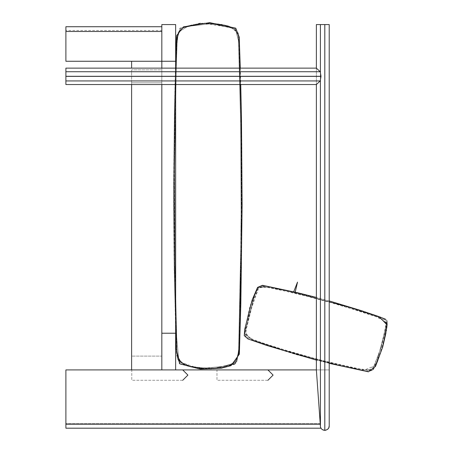 <?xml version="1.0" encoding="UTF-8"?>
<svg xmlns="http://www.w3.org/2000/svg" width="453" height="453" viewBox="0 0 453 453"><rect width="100%" height="100%" fill="white"/><g stroke="black" fill="none" stroke-linecap="round" stroke-linejoin="round"><path stroke-width="0.34" stroke-dasharray="2.27 1.7" d="M235.447 28.986L238.482 40.09L240.73 126.664L241.166 225.645L238.646 349.337L236.993 361.335L226.353 366.137L201.976 368.357L189.869 366.279L178.992 361.743L176.715 337.734L174.954 264.348L174.535 166.478L176.268 68.624L177.066 44.168L178.244 32.146L187.785 26.387L211.828 23.601L235.447 28.986L238.482 40.09L240.73 126.664L241.166 225.645L238.646 349.337L236.993 361.335L226.353 366.137L201.976 368.357L189.869 366.279L178.992 361.743L176.715 337.734L174.954 264.348L174.535 166.478L176.268 68.624L177.066 44.168L178.244 32.146L187.785 26.387L211.828 23.601L235.447 28.986L238.516 40.844L240.651 121.874L241.251 204.009L240.232 292.185L238.595 351.76L235.481 363.096L215.452 368.187L196.647 367.7L178.992 361.743L191.829 366.76L205.843 368.572L217.27 367.966L235.577 363.051L238.544 352.802L240.124 296.953L241.256 199.83L240.645 121.381L238.516 40.844L235.447 28.986M65.889 30.43L65.889 26.727L161.829 26.727L161.829 30.43L65.889 30.43L65.889 61.263L175.645 61.263L161.829 61.263L175.645 61.263L161.829 61.263L175.645 61.263L161.829 61.263L175.645 61.263L161.829 61.263L175.645 61.263L161.829 61.263L175.645 61.263L161.829 61.263L175.645 61.263L161.829 61.263L175.645 61.263L161.829 61.263L175.645 61.263L161.829 61.263L175.645 61.263L161.829 61.263L175.645 61.263L161.829 61.263L175.645 61.263L161.829 61.263L161.829 333.221L175.645 333.221L161.829 333.221L175.645 333.221L161.829 333.221L175.645 333.221L161.829 333.221L175.645 333.221L161.829 333.221L175.645 333.221L161.829 333.221L175.645 333.221L161.829 333.221L175.645 333.221L161.829 333.221L175.645 333.221L161.829 333.221L175.645 333.221L161.829 333.221L175.645 333.221L161.829 333.221L175.645 333.221L161.829 333.221L175.645 333.221L161.829 333.221L175.645 333.221L161.829 333.221L175.645 333.221L175.645 369.914L131.613 369.914L175.645 369.914M161.829 26.727L161.829 61.263L175.645 61.263L175.645 333.221L175.645 61.263L175.645 333.221L175.645 61.263L175.645 333.221L175.645 61.263L175.645 333.221L175.645 61.263L175.645 333.221L175.645 61.263L175.645 333.221L175.645 61.263L175.645 333.221L175.645 61.263L175.645 333.221L175.645 61.263L175.645 333.221L175.645 61.263L175.645 333.221L175.645 61.263L175.645 333.221L175.645 61.263L175.645 333.221L175.645 61.263L175.645 333.221L175.645 61.263L161.829 61.263L161.829 333.221L175.645 333.221L175.645 61.263L161.829 61.263L161.829 369.914L161.829 61.263L161.829 369.914L131.613 369.914L161.829 369.914L161.829 356.103L131.613 356.103L131.613 369.914L161.829 369.914L161.829 356.103L131.613 356.103L131.613 369.914L161.829 369.914L161.829 69.858L131.613 69.858L131.613 82.808L161.829 82.808L161.829 69.858L131.613 69.858L131.613 82.808L161.829 82.808L161.829 369.914M267.916 380.277L216.976 380.277L216.976 369.914L267.916 369.914L216.976 369.914L216.976 380.277L267.916 380.277L273.097 375.095L267.916 369.914M182.723 380.277L131.783 380.277L131.783 369.914L182.723 369.914L131.783 369.914L131.783 380.277L182.723 380.277L187.904 375.095L182.723 369.914M131.613 68.131L131.613 61.263M161.829 30.43L161.829 333.221L161.829 61.263L175.645 61.263L175.645 24.57L161.829 24.57L161.829 61.263M329.212 425.945L329.212 369.914L329.212 425.945L329.212 369.914L316.37 369.914L329.212 369.914L329.212 24.57L316.37 24.57M65.889 428.193L65.889 423.617L65.889 428.193L321.007 428.193L320.407 426.262L321.007 428.193L65.889 428.193L65.889 424.223L320.26 424.223L320.407 426.262L316.37 369.914L329.212 369.914M325.39 430.31L324.246 430.316M323.912 430.259L323.289 430.084M322.836 429.886L322.36 429.614M322.259 429.546L321.704 429.082M321.596 428.974L320.996 428.17M320.815 427.825L320.424 426.449M325.775 430.242L326.471 430.027M326.585 429.976L328.736 427.938M320.407 426.262L316.37 369.914L65.889 369.914L316.37 369.914L320.407 426.262L316.37 369.914L65.889 369.914L65.889 424.223M320.26 424.223L316.37 369.914M175.645 68.131L175.645 84.535M161.829 68.131L161.829 84.535M316.37 68.131L316.37 84.535L316.37 68.131M65.889 84.535L65.889 68.131M131.613 84.535L131.613 82.808L161.829 82.808L131.613 82.808L131.613 369.914M174.06 174.66L174.139 228.771L174.79 278.708L176.166 332.802L176.744 349.439L177.344 354.948L176.744 349.439L175.135 295.356L174.031 207.955L174.054 174.626L175.617 76.206L176.806 39.303L180.634 28.216L204.677 23.131L228.969 26.251L238.221 32.95L239.15 45.204L241.036 119.003L241.642 217.44L240.079 315.86L238.895 352.757L235.09 363.861L211.047 368.963L186.761 365.848L177.553 359.11L176.602 346.856L174.66 273.057L174.054 174.626L175.617 76.206L176.806 39.303L180.634 28.216L204.677 23.131L228.969 26.251L238.221 32.95L239.15 45.204L241.036 119.003L241.642 217.44L240.079 315.86L238.895 352.757L235.09 363.861L211.047 368.963L186.761 365.848L177.553 359.11L176.602 346.856L174.66 273.057L174.054 174.626L174.705 116.393L175.894 66.461L177.032 37.356L178.278 33.397L180.56 29.938L183.816 27.373L191.755 24.932L199.954 23.522L208.261 23.063L220.679 24.207L228.776 26.127L232.536 27.86L235.583 30.674L237.757 34.207L239.008 38.165L241.183 108.879L242.038 187.955L241.5 267.032L239.784 337.768L239.343 350.248L238.691 354.348L237.202 358.227L234.892 361.675L231.794 364.439L228.046 366.217L215.809 368.617L203.34 368.884L191.019 366.981L186.998 365.894L183.969 364.495L186.998 365.894L191.019 366.981L199.201 368.487L207.502 369.042L219.931 368.051L228.046 366.217L231.794 364.439L234.892 361.675L237.202 358.227L238.691 354.348L239.343 350.248L240.945 296.16L242.044 204.603L241.341 117.197L239.008 38.165L237.757 34.207L235.583 30.674L232.536 27.86L228.776 26.127L224.75 25.057L212.417 23.205L199.954 23.522L187.723 25.974L183.816 27.373L180.56 29.938L178.278 33.397L177.032 37.356L176.727 41.5L175.894 66.461L174.705 116.393L174.06 174.66M235.611 363.51L238.89 352.796L240.356 305.424L241.46 242.083L240.968 115.272L238.799 36.325L234.405 28.114L223.64 24.841L202.015 23.301L180.453 28.437L176.846 38.295L175.334 86.959L174.235 150.39L174.739 277.383L177.061 356.432L181.602 364.099L192.378 367.321L214.026 368.765L235.611 363.51L238.89 352.796L240.356 305.424L241.46 242.083L240.968 115.272L238.799 36.325L234.405 28.114L223.64 24.841L202.015 23.301L180.453 28.437L176.846 38.295L175.334 86.959L174.235 150.39L174.739 277.383L176.381 340.713L177.061 356.432L181.602 364.099L192.378 367.321L214.026 368.765L235.611 363.51M293.499 292.287L268.782 287.021L257.865 287.887L254.093 296.777L244.711 333.799L253.114 340.248L289.127 351.981L338.012 364.937L362.734 370.203L373.623 369.303L377.394 360.412L386.777 323.391L378.402 316.958L366.466 312.876L342.383 305.248L293.499 292.287L293.691 291.823L266.574 286.07L257.208 288.159L249.931 306.387L244.461 331.483L251.664 340.254L264.354 344.654L296.217 354.58L331.806 363.986L367.728 371.692L377.224 362.53L382.728 346.913M295.209 292.174L295.101 292.661L343.957 305.724L379.971 317.491L386.619 324.699L376.919 361.562L372.745 370.316L361.126 369.903L336.415 364.563L287.553 351.505L251.557 339.705L244.852 332.485L254.569 295.628L258.754 286.885L270.39 287.321L295.101 292.661M258.221 287.57C263.782 283.363 274.173 289.184 281.755 289.665L306.432 295.401L355.084 309.161L378.867 317.128C390.214 318.561 385.831 327.944 385.186 333.408C382.915 345.99 378.946 358.057 373.266 369.62C367.796 373.844 356.907 367.983 349.812 367.57L325.084 361.828L276.426 348.068L252.519 340.027C241.268 338.476 245.668 329.229 246.29 323.776C248.567 311.2 252.542 299.133 258.221 287.57C263.782 283.363 274.173 289.184 281.755 289.665L306.432 295.401L355.084 309.161L378.867 317.128C390.214 318.561 385.831 327.944 385.186 333.408C382.915 345.99 378.946 358.057 373.266 369.62C367.796 373.844 356.907 367.983 349.812 367.57L325.084 361.828L276.426 348.068L252.519 340.027C241.268 338.476 245.668 329.229 246.29 323.776C248.567 311.2 252.542 299.133 258.221 287.57M320.214 423.617L65.889 423.617L320.214 423.617M320.407 80.107L320.407 72.559L320.407 80.107M235.77 28.182L200.679 22.99L179.807 28.239L176.245 43.392L174.394 110.096L173.578 199.411L174.179 269.892L176.432 354.223L179.28 363.51L198.357 368.827L221.307 368.181L235.583 363.986L239.541 348.278L241.104 291.653L242.112 206.46L241.879 148.986L241.375 113.782L239.297 38.573L235.77 28.182M240.277 68.131L240.73 84.535M175.645 331.302L173.958 255.016L173.584 185.719L174.541 102.825L175.645 60.798M329.212 300.917L316.37 297.428L329.212 300.917M316.37 360.118L329.212 363.357M381.454 346.562L385.537 326.873L386.058 322.236L376.692 316.907L338.34 304.575L295.452 293.255L262.044 286.268L258.601 288.284L248.584 316.103L245.435 334.676L253.159 339.727L275.832 347.355L319.495 359.897L364.331 370.022L374.28 365.962L381.454 346.562L372.621 369.444L371.545 370.509L354.903 368.136L330.056 362.536L298.085 354.076L264.41 343.617L246.704 337.174L245.86 330.905L253.731 299.524L258.952 287.604L264.569 286.704L278.012 289.382L320.107 299.456L361.262 311.675L383.691 319.342L385.962 323.317L384.325 334.45L381.454 346.562M363.408 311.33L370.412 313.68M370.571 313.731L373.98 314.909M377.972 316.29L379.92 316.964M385.611 319.269L386.902 320.713M387.111 324.818L386.936 326.353M386.669 328.346L386.46 329.761M386.307 330.775L385.962 332.847"/><path stroke-width="0.68" d="M267.916 380.277L273.097 375.095L267.916 369.914M182.723 380.277L187.904 375.095L182.723 369.914M131.613 61.263L131.613 68.131M175.645 68.131L175.645 61.263L161.829 61.263L161.829 24.57L175.645 24.57L175.645 61.263L65.889 61.263L65.889 26.727L161.829 26.727M175.645 84.535L175.645 369.914L316.37 369.914L320.407 426.262C320.486 428.47 321.953 429.835 324.795 430.35L324.795 24.57L329.212 24.57L329.212 425.945C329.274 428.295 327.808 429.761 324.812 430.35L324.812 24.57L316.37 24.57L316.37 68.131L320.237 71.727L321.007 76.297L320.237 80.94L316.37 84.535L316.37 369.914L320.407 426.262C320.486 428.47 321.953 429.835 324.795 430.35C327.808 429.761 329.274 428.295 329.212 425.945L328.736 427.938M324.246 430.316L323.912 430.259M323.289 430.084L322.836 429.886M320.424 426.449L320.407 80.107M325.39 430.31L325.775 430.242M321.007 428.193L320.73 427.632L321.007 428.193L65.889 428.193L321.007 428.193M65.889 428.193L65.889 369.914L161.829 369.914L161.829 333.221L175.645 333.221L161.829 333.221L161.829 84.535M161.829 61.263L161.829 68.131M175.645 369.914L161.829 369.914M316.37 68.131L65.889 68.131L65.889 84.535L316.37 84.535M131.613 84.535L131.613 369.914M177.344 354.948L178.233 357.57L180.322 361.154L183.969 364.495L180.322 361.154L178.233 357.57L177.344 354.948M293.499 292.287L297.525 282.106L295.101 292.661M65.889 31.478L161.829 31.478M65.889 424.223L320.26 424.223M320.407 72.559L320.407 24.57M65.889 76.376L321.007 76.376M65.889 80.94L320.237 80.94M65.889 76.297L321.007 76.297M65.889 71.727L320.237 71.727M175.645 60.798L176.625 35.696L183.397 26.886L209.705 22.65L235.77 28.182L239.218 37.101L240.277 68.131M240.73 84.535L241.472 119.298L242.112 205.09L240.826 303.878L239.354 354.178L231.036 365.639L221.398 368.164L200.288 369.059L179.796 363.85L176.245 349.104L175.645 331.302M329.212 363.357L368.419 371.822L375.526 366.386L382.728 346.913L387.111 324.914L379.167 316.704L361.511 310.707L329.212 300.917L363.408 311.33M293.691 291.823L316.37 297.434L297.831 292.791L262.497 285.299L257.593 287.361L252.185 299.88L244.739 329.331L244.263 335.656L247.961 338.929L266.653 345.418L316.37 360.118M373.98 314.909L377.972 316.29M379.92 316.964L385.611 319.269M386.902 320.713L387.111 324.818M386.936 326.353L386.669 328.346M386.46 329.761L386.307 330.775M385.962 332.847L382.728 346.913"/></g></svg>
